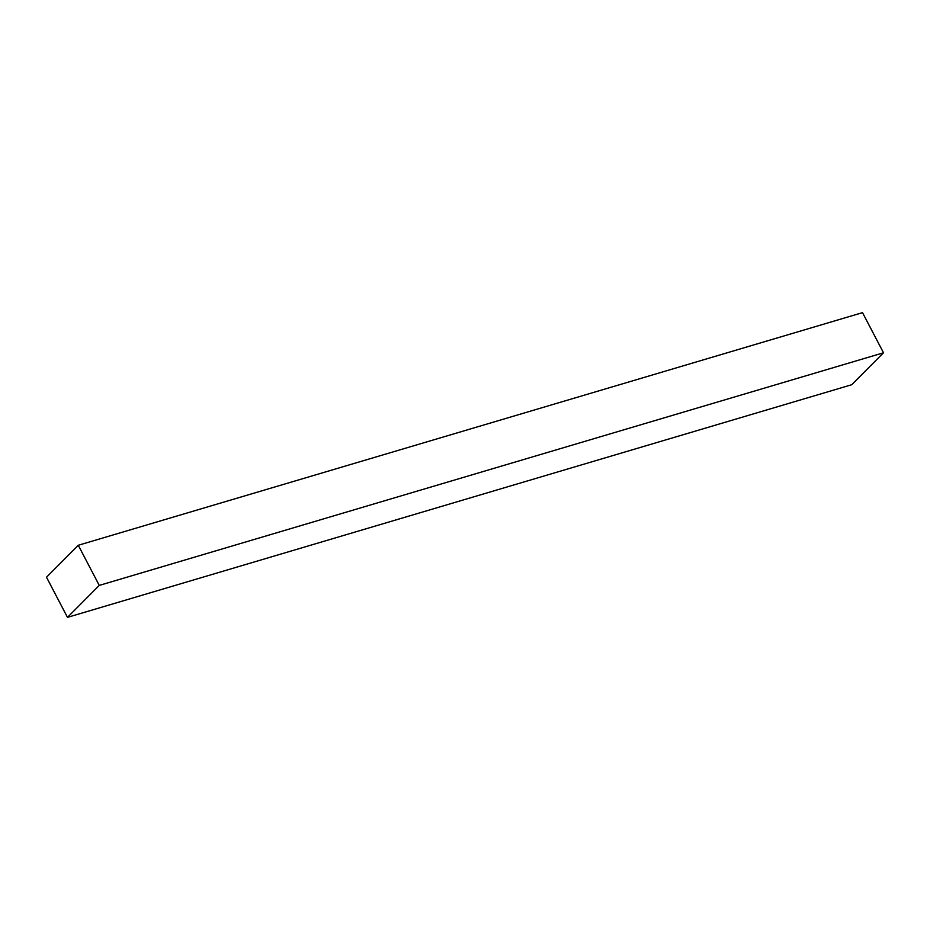 <?xml version="1.0" encoding="UTF-8"?>
<svg xmlns="http://www.w3.org/2000/svg" width="930" height="930" viewBox="0 0 930 930"><rect width="100%" height="100%" fill="white"/><g stroke="black" fill="none" stroke-linecap="round" stroke-linejoin="round"><path stroke-width="1.4" d="M67.483 617.357L851.717 384.729L883.5 352.784L862.517 312.643L78.283 545.271L46.5 577.216L67.483 617.357L99.266 585.412L883.5 352.784M99.266 585.412L78.283 545.271"/></g></svg>

